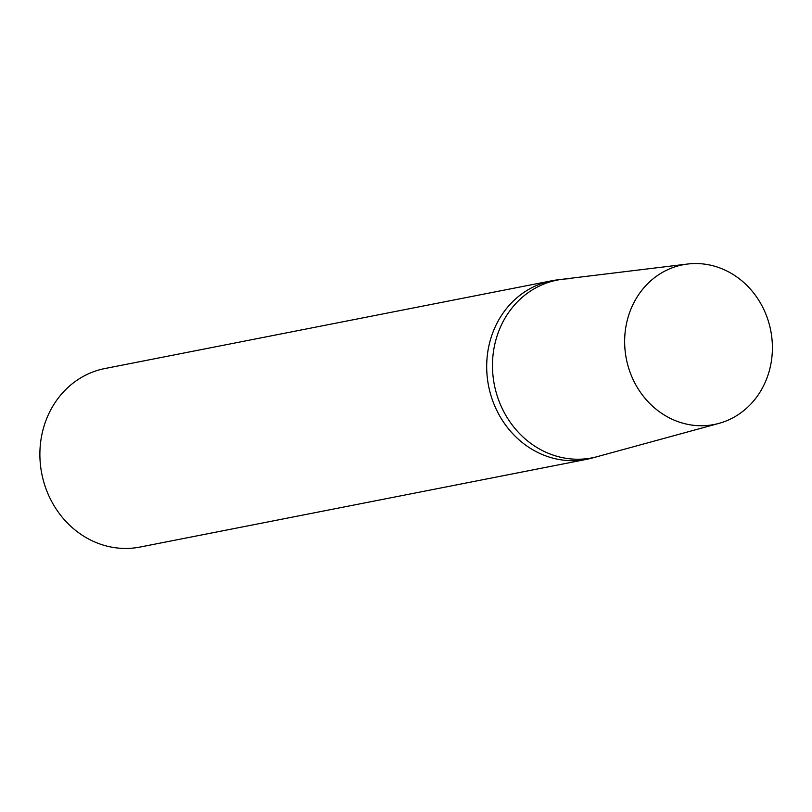 <?xml version="1.0" encoding="UTF-8"?>
<svg xmlns="http://www.w3.org/2000/svg" width="812" height="812" viewBox="0 0 812 812"><rect width="100%" height="100%" fill="white"/><g stroke="black" fill="none" stroke-linecap="round" stroke-linejoin="round"><path stroke-width="1.22" d="M586.812 459.298L140.009 547.055A90.974 82.245 -101.1 0 1 126.591 548.445A90.974 82.245 -101.1 0 1 40.6 466.271A90.974 82.245 -101.1 0 1 104.941 368.526L551.744 280.769A90.974 82.245 78.9 0 0 487.403 378.514A90.974 82.245 78.9 0 0 573.394 460.688A90.974 82.245 78.9 0 0 586.812 459.298A90.974 82.245 78.9 0 0 594.739 457.288M559.844 279.632A90.974 82.245 78.9 0 0 551.744 280.769M718.935 423.387A81.373 73.567 -101.1 0 1 702.207 425.742A81.373 73.567 -101.1 0 1 625.007 349.566A81.373 73.567 -101.1 0 1 687.632 264.032A81.373 73.567 -101.1 0 1 694.839 263.555A81.373 73.567 -101.1 0 1 771.4 334.402A81.373 73.567 -101.1 0 1 718.935 423.387L597.399 456.608A90.568 81.88 -101.1 0 1 578.794 459.227A90.568 81.88 -101.1 0 1 492.874 374.454A90.568 81.88 -101.1 0 1 562.564 279.247L557.093 279.917A90.974 82.245 78.9 0 0 487.088 375.54A90.974 82.245 78.9 0 0 573.394 460.688A90.974 82.245 78.9 0 0 592.09 458.059L597.399 456.608A90.568 81.88 -101.1 0 1 578.794 459.227A90.568 81.88 -101.1 0 1 492.874 374.454A90.568 81.88 -101.1 0 1 562.564 279.247A90.568 81.88 -101.1 0 1 570.592 278.709M687.632 264.032L562.564 279.247"/></g></svg>

